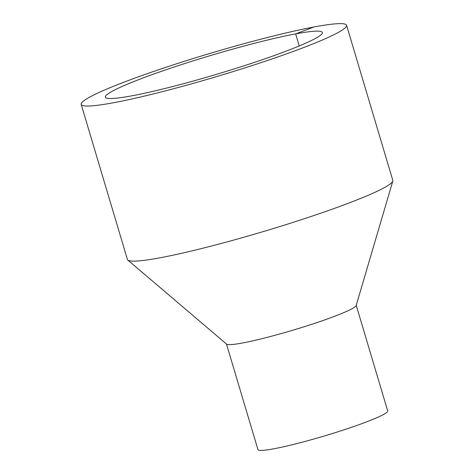 <?xml version="1.0" encoding="UTF-8"?>
<svg xmlns="http://www.w3.org/2000/svg" width="474" height="474" viewBox="0 0 474 474"><rect width="100%" height="100%" fill="white"/><g stroke="black" fill="none" stroke-linecap="round" stroke-linejoin="round"><path stroke-width="0.71" d="M346.577 25.276L392.816 180.381A138.467 12.051 163.4 0 1 392.798 181.098A138.467 12.051 163.4 0 1 263.562 231.49A138.467 12.051 163.4 0 1 127.832 260.084A138.467 12.051 163.4 0 1 127.423 259.497L81.184 104.393A138.467 12.051 163.4 0 1 165.651 67.379A138.467 12.051 163.4 0 1 313.871 27A138.467 12.051 163.4 0 1 346.577 25.276A138.467 12.051 163.4 0 1 217.323 76.385A138.467 12.051 163.4 0 1 81.184 104.393M392.798 181.098L356.164 305.529A67.693 5.895 163.4 0 1 292.979 330.165A67.693 5.895 163.4 0 1 226.619 344.148L127.832 260.084M356.217 305.339L387.696 410.934A67.693 5.895 163.4 0 1 324.506 435.92A67.693 5.895 163.4 0 1 257.951 449.613L226.471 344.017M299.242 45.948L295.652 33.891A113.233 9.859 163.4 0 1 322.397 32.481A113.233 9.859 163.4 0 1 216.695 74.282A113.233 9.859 163.4 0 1 105.364 97.182A113.233 9.859 163.4 0 1 174.438 66.911A113.233 9.859 163.4 0 1 295.652 33.891L313.871 27"/></g></svg>
